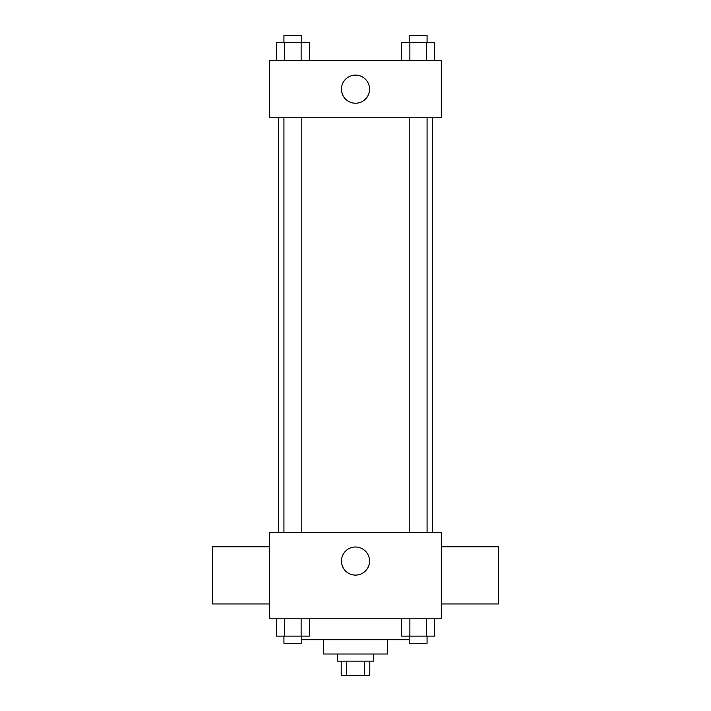 <?xml version="1.0" encoding="UTF-8"?>
<svg xmlns="http://www.w3.org/2000/svg" width="711" height="711" viewBox="0 0 711 711"><rect width="100%" height="100%" fill="white"/><g stroke="black" fill="none" stroke-linecap="round" stroke-linejoin="round"><path stroke-width="1.07" d="M364.672 661.15L364.672 675.45L341.2 675.45L341.2 661.15M364.672 675.45L369.8 675.45L369.8 661.15M373.373 654.004L373.373 661.15L337.627 661.15L337.627 654.004M346.328 661.15L346.328 675.45M387.673 639.704L387.673 654.004L323.327 654.004L323.327 639.704M409.198 639.704L301.802 639.704M441.3 618.25L269.7 618.25L269.7 532.459L441.3 532.459L441.3 618.25M369.56 561.05A14.06 14.06 0 0 1 348.47 573.226A14.06 14.06 0 0 1 348.47 548.883A14.06 14.06 0 0 1 369.56 561.05M441.3 603.95L498.491 603.95L498.491 546.759L441.3 546.759M269.7 546.759L212.509 546.759L212.509 603.95L269.7 603.95M432.43 117.768L432.43 532.459M409.198 532.459L409.198 117.768M301.802 117.768L301.802 532.459M441.3 117.768L269.7 117.768L269.7 60.577L441.3 60.577L441.3 117.768M369.56 89.177A14.06 14.06 0 0 1 348.47 101.344A14.06 14.06 0 0 1 348.47 77.001A14.06 14.06 0 0 1 369.56 89.177M434.643 60.577L434.643 42.696L401.617 42.696L401.617 60.577M426.387 42.696L426.387 60.577M409.874 42.696L409.874 60.577M409.198 42.696L409.198 35.55L427.071 35.55L427.071 42.696M309.383 60.577L309.383 42.696L276.357 42.696L276.357 60.577M301.126 42.696L301.126 60.577M284.613 42.696L284.613 60.577M283.929 42.696L283.929 35.55L301.802 35.55L301.802 42.696M434.643 618.25L434.643 636.123L401.617 636.123L401.617 618.25M426.387 618.25L426.387 636.123M409.874 618.25L409.874 636.123M427.071 636.123L427.071 643.277L409.198 643.277L409.198 636.123M309.383 618.25L309.383 636.123L276.357 636.123L276.357 618.25M301.126 618.25L301.126 636.123M284.613 618.25L284.613 636.123M301.802 636.123L301.802 643.277L283.929 643.277L283.929 636.123M278.57 117.768L278.57 532.459M427.071 532.459L427.071 117.768M283.929 117.768L283.929 532.459"/></g></svg>
